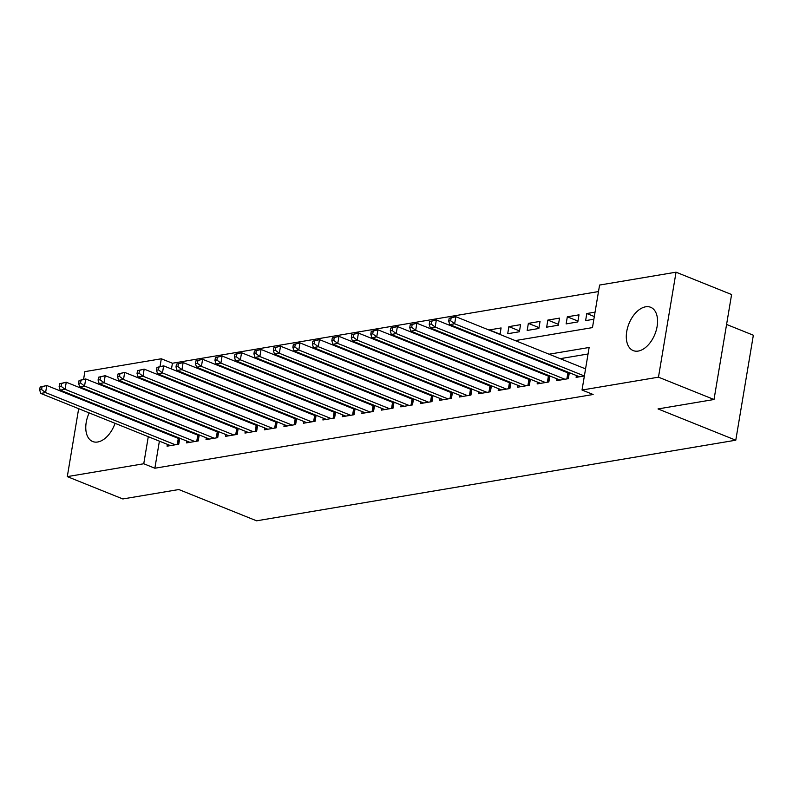 <?xml version="1.0" encoding="UTF-8"?>
<svg xmlns="http://www.w3.org/2000/svg" width="793" height="793" viewBox="0 0 793 793"><rect width="100%" height="100%" fill="white"/><g stroke="black" fill="none" stroke-linecap="round" stroke-linejoin="round"><path stroke-width="1.19" d="M638.236 351.071A23.344 13.996 111.9 0 1 633.23 350.595A23.344 13.996 111.9 0 1 627.62 327.578A23.344 13.996 111.9 0 1 645.641 306.802A23.344 13.996 111.9 0 1 650.647 307.278A23.344 13.996 111.9 0 1 656.247 330.294A23.344 13.996 111.9 0 1 638.236 351.071M115.054 423.313A23.344 13.996 111.9 0 1 97.698 441.998A23.344 13.996 111.9 0 1 92.692 441.523A23.344 13.996 111.9 0 1 89.163 412.905M94.387 404.658A23.344 13.996 111.9 0 1 94.882 404.093M104.904 397.769A23.344 13.996 111.9 0 1 105.102 397.739A23.344 13.996 111.9 0 1 106.371 397.6M726.576 324.456L753.35 335.221L735.785 440.204L256.605 520.813L178.841 489.539L122.846 498.956L67.296 476.613L78.666 408.682M83.582 379.312L84.861 371.639L161.316 358.773L160.037 366.455M598.497 291.566L172.428 363.244L161.316 358.773M515.262 340.594L592.47 327.608L599.587 285.054L676.042 272.187L658.477 377.171L582.022 390.027L589.14 347.473L549.093 354.203M658.477 377.171L714.017 399.503L731.592 294.53L676.042 272.187M576.422 375.545L576.115 377.369L584.372 375.981L454.647 323.792L449.77 324.605L579.524 376.794M556.944 378.826L556.636 380.64L568.323 378.677L569.324 372.69M537.466 382.097L537.158 383.921L548.845 381.958L549.846 375.971M517.988 385.378L517.68 387.202L529.367 385.229L530.368 379.242M498.51 388.649L498.202 390.473L509.889 388.511L510.89 382.523M479.031 391.93L478.724 393.754L490.411 391.782L491.412 385.794M459.553 395.201L459.246 397.025L470.933 395.063L471.934 389.076M440.075 398.482L439.768 400.306L451.455 398.334L452.456 392.357M420.597 401.764L420.29 403.578L431.977 401.615L432.978 395.628M401.119 405.035L400.812 406.859L412.499 404.896L413.5 398.909M381.641 408.316L381.334 410.13L393.021 408.167L394.022 402.18M362.163 411.587L361.856 413.411L373.543 411.448L374.544 405.461M342.675 414.868L342.378 416.692L354.065 414.719L355.066 408.732M323.197 418.139L322.9 419.963L334.587 418L335.588 412.013M303.719 421.42L303.422 423.244L315.108 421.271L316.11 415.294M284.241 424.701L283.944 426.515L295.63 424.552L296.632 418.565M264.763 427.972L264.456 429.796L276.152 427.833L277.154 421.846M245.285 431.253L244.978 433.067L256.664 431.105L257.675 425.117M225.807 434.524L225.499 436.348L237.186 434.386L238.187 428.398M206.329 437.805L206.021 439.629L217.708 437.657L218.709 431.67M186.851 441.077L186.543 442.9L198.23 440.938L199.231 434.951M188.397 386.617L178.584 382.196M207.875 383.346L198.062 378.925M227.353 380.065L217.54 375.644M246.831 376.794L237.018 372.373M266.309 373.513L256.496 369.092M285.787 370.232L275.974 365.821M305.265 366.961L295.452 362.54M324.743 363.68L314.93 359.259M344.221 360.409L334.408 355.988M363.7 357.128L353.886 352.707M383.178 353.856L373.364 349.435M402.656 350.575L392.842 346.154M422.134 347.294L412.32 342.883M441.612 344.023L431.808 339.602M461.09 340.742L451.286 336.321M480.568 337.471L470.764 333.05M500.046 334.19L489.41 329.908L501.097 327.945L500.006 334.458M519.534 330.919L508.888 326.637L520.575 324.664L519.385 331.761L507.698 333.724L508.888 326.637M539.012 327.638L528.366 323.356L540.053 321.393L538.863 328.49L527.176 330.453L528.366 323.356M558.49 324.357L547.844 320.085L559.531 318.112L558.341 325.209L546.655 327.172L547.844 320.085M577.968 321.086L567.322 316.803L579.009 314.841L577.819 321.928L566.133 323.901L567.322 316.803M172.428 363.244L171.466 368.993M169.841 378.687L169.722 379.401M168.096 389.095L167.977 389.809M188.347 386.895L188.466 386.171M207.825 383.614L207.944 382.9M227.304 380.333L227.422 379.619M246.782 377.062L246.901 376.348M266.26 373.781L266.379 373.067M285.738 370.509L285.857 369.796M305.216 367.228L305.335 366.515M324.694 363.957L324.813 363.234M344.172 360.676L344.291 359.963M363.65 357.395L363.779 356.681M383.138 354.124L383.257 353.41M402.616 350.843L402.735 350.129M422.094 347.572L422.213 346.858M441.572 344.291L441.691 343.577M461.05 341.02L461.169 340.306M480.528 337.739L480.647 337.025M595.057 312.145L586.8 313.532L585.611 320.62L593.868 319.232M159.393 441.146L154.863 468.227L593.134 394.498L582.022 390.027M588.049 353.985L560.205 358.674M542.065 361.727L540.727 361.955M522.587 364.998L521.249 365.226M503.109 368.279L501.771 368.507M483.631 371.56L482.293 371.778M464.153 374.831L462.815 375.059M444.675 378.112L443.337 378.33M425.197 381.383L423.858 381.611M405.709 384.664L404.38 384.892M386.231 387.936L384.902 388.164M366.753 391.217L365.414 391.445M347.275 394.498L345.936 394.716M327.796 397.769L326.458 397.997M308.318 401.05L306.98 401.268M288.84 404.321L287.502 404.549M269.362 407.602L268.024 407.83M249.884 410.873L248.546 411.101M230.406 414.154L229.068 414.382M210.928 417.435L209.59 417.653M191.45 420.706L190.112 420.934M171.972 423.987L170.634 424.205M161.128 430.738L161.009 431.451M167.373 444.358L167.065 446.181L178.752 444.209L179.753 438.232M177.87 437.468L176.532 437.696M197.348 434.187L196.01 434.415M216.826 430.916L215.488 431.144M236.304 427.635L234.966 427.863M255.782 424.364L254.444 424.582M275.26 421.083L273.922 421.311M294.738 417.812L293.4 418.03M314.216 414.531L312.888 414.759M333.694 411.25L332.366 411.478M353.172 407.979L351.844 408.207M372.66 404.698L371.322 404.926M392.139 401.427L390.8 401.645M411.617 398.145L410.278 398.373M431.095 394.874L429.756 395.092M450.573 391.593L449.234 391.821M470.051 388.312L468.713 388.54M489.529 385.041L488.191 385.269M509.007 381.76L507.669 381.988M528.485 378.489L527.147 378.707M547.963 375.208L546.625 375.436M567.441 371.937L566.103 372.155M80.291 398.988L80.41 398.274M82.026 388.57L82.145 387.856M714.017 399.503L658.021 408.93L735.785 440.204M154.863 468.227L143.751 463.756L67.296 476.613M113.24 400.366A23.344 13.996 111.9 0 1 114.172 401.506M117.027 412.994A23.344 13.996 111.9 0 1 116.997 413.748M150.026 426.267L149.907 426.981M148.281 436.675L143.751 463.756M530.953 357.256L529.615 357.484M511.475 360.537L510.137 360.756M491.997 363.809L490.659 364.037M472.519 367.09L471.181 367.318M453.041 370.361L451.703 370.589M433.563 373.642L432.225 373.87M414.085 376.923L412.747 377.141M394.607 380.194L393.269 380.422M375.129 383.475L373.79 383.693M355.651 386.746L354.312 386.974M336.173 390.027L334.834 390.255M316.685 393.298L315.356 393.526M297.206 396.579L295.878 396.807M277.728 399.86L276.4 400.078M258.25 403.131L256.912 403.359M238.772 406.412L237.434 406.631M219.294 409.684L217.956 409.912M199.816 412.965L198.478 413.183M180.338 416.236L179 416.464M160.86 419.517L159.522 419.745M164.647 399.583L165.975 399.355M184.125 396.302L185.453 396.074M203.603 393.021L204.941 392.803M223.081 389.75L224.419 389.522M242.559 386.469L243.897 386.25M262.037 383.197L263.375 382.969M281.515 379.916L282.853 379.688M300.993 376.645L302.331 376.417M320.471 373.364L321.809 373.136M339.949 370.083L341.287 369.865M359.427 366.812L360.765 366.584M378.905 363.531L380.243 363.313M398.383 360.26L399.722 360.032M417.861 356.979L419.2 356.751M437.339 353.708L438.678 353.48M456.818 350.427L458.156 350.199M476.306 347.146L477.634 346.928M495.784 343.875L497.112 343.647M158.739 374.217L158.61 374.93M156.994 384.625L156.875 385.339M155.25 395.043L155.131 395.757M594.314 316.546L586.8 313.532M40.126 387.043L39.65 389.888L41.603 389.551L42.069 386.716L40.126 387.043L46.777 385.507L45.588 392.604L175.342 444.784M41.603 389.551L45.588 392.604L40.721 393.417L170.475 445.607M42.069 386.716L46.777 385.507L178.306 438.41A2.994 0.823 -170.5 0 0 179.277 438.717L179.654 438.816M39.65 389.888L40.721 393.417M59.604 383.772L59.128 386.607L61.081 386.28L61.547 383.445L59.604 383.772L66.255 382.226L65.066 389.323L194.82 441.513M61.081 386.28L65.066 389.323L60.199 390.146L189.953 442.325M61.547 383.445L66.255 382.226L197.784 435.129A2.994 0.823 -170.5 0 0 198.756 435.436L199.132 435.535M59.128 386.607L60.199 390.146M79.082 380.491L78.606 383.326L80.559 382.999L81.035 380.164L79.082 380.491L85.733 378.955L84.544 386.042L214.298 438.232M80.559 382.999L84.544 386.042L79.677 386.865L209.431 439.054M81.035 380.164L85.733 378.955L217.272 431.858A2.994 0.823 -170.5 0 0 218.234 432.165L218.61 432.264M78.606 383.326L79.677 386.865M98.56 377.22L98.084 380.055L100.037 379.728L100.513 376.893L98.56 377.22L105.211 375.674L104.032 382.771L233.786 434.96M100.037 379.728L104.032 382.771L99.155 383.594L228.909 435.773M100.513 376.893L105.211 375.674L236.75 428.577A2.994 0.823 -170.5 0 0 237.712 428.884L238.098 428.983M98.084 380.055L99.155 383.594M118.038 373.939L117.562 376.774L119.515 376.447L119.991 373.612L118.038 373.939L124.689 372.403L123.51 379.49L253.264 431.679M119.515 376.447L123.51 379.49L118.633 380.313L248.387 432.502M119.991 373.612L124.689 372.403L256.228 425.306A2.994 0.823 -170.5 0 0 257.2 425.613L257.576 425.702M117.562 376.774L118.633 380.313M137.516 370.658L137.04 373.503L138.993 373.176L139.469 370.331L137.516 370.658L144.167 369.122L142.988 376.219L272.742 428.398M138.993 373.176L142.988 376.219L138.111 377.032L267.865 429.221M139.469 370.331L144.167 369.122L275.706 422.025A2.994 0.823 -170.5 0 0 276.678 422.332L277.054 422.431M137.04 373.503L138.111 377.032M156.994 367.387L156.518 370.222L158.471 369.895L158.947 367.06L156.994 367.387L163.645 365.851L162.466 372.938L292.221 425.127M158.471 369.895L162.466 372.938L157.589 373.761L287.344 425.94M158.947 367.06L163.645 365.851L295.184 418.744A2.994 0.823 -170.5 0 0 296.156 419.061L296.532 419.15M156.518 370.222L157.589 373.761M176.472 364.106L175.996 366.951L177.949 366.624L178.425 363.779L176.472 364.106L183.133 362.57L181.944 369.667L311.699 421.846M177.949 366.624L181.944 369.667L177.077 370.48L306.832 422.669M178.425 363.779L183.133 362.57L314.662 415.473A2.994 0.823 -170.5 0 0 315.634 415.78L316.01 415.879M175.996 366.951L177.077 370.48M195.95 360.835L195.474 363.67L197.427 363.343L197.903 360.508L195.95 360.835L202.612 359.288L201.422 366.386L331.177 418.575M197.427 363.343L201.422 366.386L196.555 367.209L326.31 419.388M197.903 360.508L202.612 359.288L334.14 412.191A2.994 0.823 -170.5 0 0 335.112 412.509L335.489 412.598M195.474 363.67L196.555 367.209M215.428 357.554L214.962 360.389L216.905 360.062L217.381 357.227L215.428 357.554L222.09 356.017L220.9 363.105L350.655 415.294M216.905 360.062L220.9 363.105L216.033 363.928L345.788 416.117M217.381 357.227L222.09 356.017L353.619 408.92A2.994 0.823 -170.5 0 0 354.59 409.228L354.967 409.327M214.962 360.389L216.033 363.928M234.916 354.283L234.441 357.118L236.383 356.791L236.859 353.956L234.916 354.283L241.568 352.736L240.378 359.834L370.133 412.023M236.383 356.791L240.378 359.834L235.511 360.656L365.266 412.836M236.859 353.956L241.568 352.736L373.097 405.639A2.994 0.823 -170.5 0 0 374.068 405.947L374.445 406.046M234.441 357.118L235.511 360.656M254.394 351.002L253.919 353.837L255.861 353.509L256.337 350.675L254.394 351.002L261.046 349.465L259.856 356.553L389.611 408.742M255.861 353.509L259.856 356.553L254.989 357.375L384.744 409.565M256.337 350.675L261.046 349.465L392.575 402.368A2.994 0.823 -170.5 0 0 393.546 402.675L393.923 402.765M253.919 353.837L254.989 357.375M273.872 347.731L273.397 350.565L275.34 350.238L275.815 347.393L273.872 347.731L280.524 346.184L279.334 353.281L409.089 405.461M275.34 350.238L279.334 353.281L274.467 354.094L404.222 406.284M275.815 347.393L280.524 346.184L412.053 399.087A2.994 0.823 -170.5 0 0 413.024 399.394L413.401 399.494M273.397 350.565L274.467 354.094M293.351 344.449L292.875 347.284L294.818 346.957L295.293 344.122L293.351 344.449L300.002 342.913L298.812 350L428.567 402.19M294.818 346.957L298.812 350L293.945 350.823L423.7 403.013M295.293 344.122L300.002 342.913L431.531 395.806A2.994 0.823 -170.5 0 0 432.502 396.123L432.879 396.213M292.875 347.284L293.945 350.823M312.829 341.168L312.353 344.013L314.296 343.686L314.771 340.841L312.829 341.168L319.48 339.632L318.29 346.729L448.045 398.909M314.296 343.686L318.29 346.729L313.423 347.542L443.178 399.731M314.771 340.841L319.48 339.632L451.009 392.535A2.994 0.823 -170.5 0 0 451.98 392.842L452.357 392.941M312.353 344.013L313.423 347.542M332.307 337.897L331.831 340.732L333.774 340.405L334.249 337.57L332.307 337.897L338.958 336.351L337.768 343.448L467.523 395.638M333.774 340.405L337.768 343.448L332.901 344.271L462.656 396.45M334.249 337.57L338.958 336.351L470.487 389.254A2.994 0.823 -170.5 0 0 471.458 389.571L471.835 389.66M331.831 340.732L332.901 344.271M351.785 334.616L351.309 337.451L353.252 337.124L353.728 334.289L351.785 334.616L358.436 333.08L357.246 340.177L487.001 392.357M353.252 337.124L357.246 340.177L352.379 340.99L482.134 393.179M353.728 334.289L358.436 333.08L489.965 385.983A2.994 0.823 -170.5 0 0 490.936 386.29L491.313 386.389M351.309 337.451L352.379 340.99M371.263 331.345L370.787 334.18L372.74 333.853L373.206 331.018L371.263 331.345L377.914 329.799L376.725 336.896L506.479 389.085M372.74 333.853L376.725 336.896L371.858 337.719L501.612 389.898M373.206 331.018L377.914 329.799L509.443 382.702A2.994 0.823 -170.5 0 0 510.414 383.009L510.791 383.108M370.787 334.18L371.858 337.719M390.741 328.064L390.265 330.899L392.218 330.572L392.694 327.737L390.741 328.064L397.392 326.528L396.203 333.615L525.957 385.804M392.218 330.572L396.203 333.615L391.336 334.438L521.09 386.627M392.694 327.737L397.392 326.528L528.931 379.431A2.994 0.823 -170.5 0 0 529.893 379.738L530.269 379.827M390.265 330.899L391.336 334.438M410.219 324.793L409.743 327.628L411.696 327.301L412.172 324.456L410.219 324.793L416.87 323.247L415.691 330.344L545.435 382.523M411.696 327.301L415.691 330.344L410.814 331.157L540.568 383.346M412.172 324.456L416.87 323.247L548.409 376.15A2.994 0.823 -170.5 0 0 549.371 376.457L549.757 376.556M409.743 327.628L410.814 331.157M429.697 321.512L429.221 324.347L431.174 324.02L431.65 321.185L429.697 321.512L436.348 319.976L435.169 327.063L564.923 379.252M431.174 324.02L435.169 327.063L430.292 327.886L560.046 380.075M431.65 321.185L436.348 319.976L567.887 372.869A2.994 0.823 -170.5 0 0 568.859 373.186L569.235 373.275M429.221 324.347L430.292 327.886M449.175 318.231L448.699 321.076L450.652 320.749L451.128 317.904L449.175 318.231L455.826 316.694L585.561 368.874M451.128 317.904L455.826 316.694L454.647 323.792L450.652 320.749M448.699 321.076L449.77 324.605M177.295 444.457L178.306 438.41M178.346 444.278L179.277 438.717M196.773 441.186L197.784 435.129M197.824 441.007L198.756 435.436M216.251 437.905L217.272 431.858M217.302 437.726L218.234 432.165M235.729 434.623L236.75 428.577M236.79 434.455L237.712 428.884M255.217 431.352L256.228 425.306M256.268 431.174L257.2 425.613M274.695 428.071L275.706 422.025M275.746 427.893L276.678 422.332M294.173 424.8L295.184 418.744M295.224 424.622L296.156 419.061M313.651 421.519L314.662 415.473M314.702 421.341L315.634 415.78M333.129 418.248L334.14 412.191M334.18 418.07L335.112 412.509M352.607 414.967L353.619 408.92M353.658 414.789L354.59 409.228M372.086 411.686L373.097 405.639M373.136 411.517L374.068 405.947M391.564 408.415L392.575 402.368M392.614 408.236L393.546 402.675M411.042 405.134L412.053 399.087M412.092 404.955L413.024 399.394M430.52 401.863L431.531 395.806M431.57 401.684L432.502 396.123M449.998 398.582L451.009 392.535M451.048 398.403L451.98 392.842M469.476 395.31L470.487 389.254M470.527 395.132L471.458 389.571M488.954 392.029L489.965 385.983M490.005 391.851L490.936 386.29M508.432 388.748L509.443 382.702M509.483 388.58L510.414 383.009M527.91 385.477L528.931 379.431M528.961 385.299L529.893 379.738M547.388 382.196L548.409 376.15M548.449 382.018L549.371 376.457M566.866 378.925L567.887 372.869M567.927 378.747L568.859 373.186"/></g></svg>
